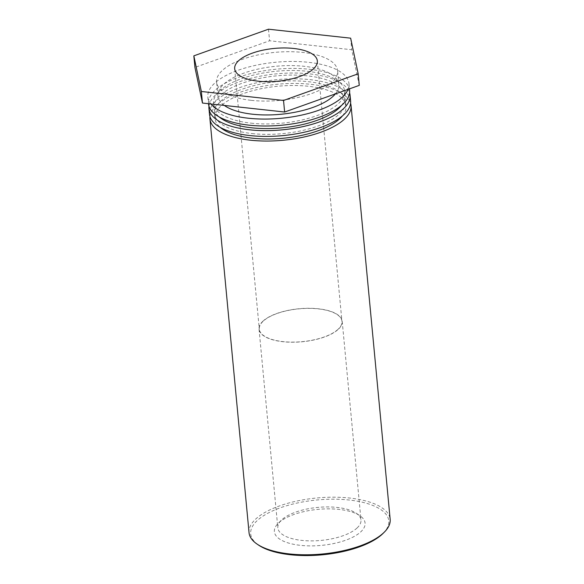 <?xml version="1.0" encoding="UTF-8"?>
<svg xmlns="http://www.w3.org/2000/svg" width="584" height="584" viewBox="0 0 584 584"><rect width="100%" height="100%" fill="white"/><g stroke="black" fill="none" stroke-linecap="round" stroke-linejoin="round"><path stroke-width="0.44" stroke-dasharray="2.92 2.19" d="M383.104 533.36A69.357 27.543 -5.4 0 0 348.247 499.926A69.357 27.543 -5.4 0 0 257.237 520.556A69.357 27.543 -5.4 0 0 258.61 545.127M249.039 532.659A70.876 28.149 174.6 0 1 255.741 519.015A70.876 28.149 174.6 0 1 333.741 497.188A70.876 28.149 174.6 0 1 390.163 519.322M278.678 522.892A45.559 18.097 174.6 0 1 318.725 509.299A45.559 18.097 174.6 0 1 359.89 515.716A45.559 18.097 174.6 0 1 321.434 545.39A45.559 18.097 174.6 0 1 278.101 523.446A45.559 18.097 174.6 0 1 278.678 522.892M209.955 116.574A70.876 28.149 174.6 0 1 277.845 84.22A70.876 28.149 174.6 0 1 350.59 103.28M357.036 528.016A41.763 16.586 -5.4 0 0 360.985 519.979A41.763 16.586 -5.4 0 0 356.218 513.219A41.763 16.586 -5.4 0 0 318.484 507.335A41.763 16.586 -5.4 0 0 281.773 519.796A41.763 16.586 -5.4 0 0 281.247 520.308A41.763 16.586 -5.4 0 0 277.823 527.841A41.763 16.586 -5.4 0 0 311.075 540.886A41.763 16.586 -5.4 0 0 357.036 528.016M262.99 321.134A41.763 16.586 174.6 0 1 308.958 308.272A41.763 16.586 174.6 0 1 342.202 321.317A41.763 16.586 174.6 0 1 302.183 341.757A41.763 16.586 174.6 0 1 259.048 329.172A41.763 16.586 174.6 0 1 262.99 321.134M338.034 329.332A41.515 16.483 174.6 0 1 292.343 342.114A41.515 16.483 174.6 0 1 259.296 329.15A41.515 16.483 174.6 0 1 299.074 308.834A41.515 16.483 174.6 0 1 341.954 321.339A41.515 16.483 174.6 0 1 338.034 329.332M342.494 115.844A65.809 26.134 -5.4 0 0 346.013 106.047A65.809 26.134 -5.4 0 0 278.028 86.22A65.809 26.134 -5.4 0 0 214.97 118.435A65.809 26.134 -5.4 0 0 220.263 127.4M252.084 133.568A65.809 26.134 -5.4 0 0 345.575 101.419A65.809 26.134 -5.4 0 0 277.597 81.592A65.809 26.134 -5.4 0 0 214.532 113.807A65.809 26.134 -5.4 0 0 252.084 133.568M350.612 100.944A70.876 28.149 -5.4 0 0 277.407 79.592A70.876 28.149 -5.4 0 0 209.495 114.282M208.97 106.171A70.876 28.149 174.6 0 1 276.86 73.81A70.876 28.149 174.6 0 1 349.604 92.871M341.509 105.434A65.809 26.134 -5.4 0 0 345.027 95.637A65.809 26.134 -5.4 0 0 277.05 75.81A65.809 26.134 -5.4 0 0 213.985 108.025A65.809 26.134 -5.4 0 0 219.277 116.99M251.098 123.158A65.809 26.134 -5.4 0 0 344.589 91.016A65.809 26.134 -5.4 0 0 276.612 71.19A65.809 26.134 -5.4 0 0 213.547 103.404A65.809 26.134 -5.4 0 0 251.098 123.158M349.626 90.535A70.876 28.149 -5.4 0 0 276.422 69.182A70.876 28.149 -5.4 0 0 208.51 103.879M210.955 103.974A70.876 28.149 174.6 0 1 207.853 96.937A70.876 28.149 174.6 0 1 275.765 62.247A70.876 28.149 174.6 0 1 348.976 83.6A70.876 28.149 174.6 0 1 348.064 89.367M335.406 93.893A60.751 24.126 -5.4 0 0 338.895 84.556A60.751 24.126 -5.4 0 0 276.144 66.248A60.751 24.126 -5.4 0 0 217.934 95.988A60.751 24.126 -5.4 0 0 224.329 105.441M251.288 100.346A60.751 24.126 -5.4 0 0 337.581 70.679A60.751 24.126 -5.4 0 0 274.83 52.37A60.751 24.126 -5.4 0 0 216.62 82.11A60.751 24.126 -5.4 0 0 251.288 100.346M359.269 85.366L351.75 49.735L269.582 40.763L194.932 67.423M268.487 29.2L269.582 40.763M350.656 38.172L351.75 49.735M259.048 329.172L277.823 527.841M342.202 321.317L360.985 519.979M281.247 520.308L278.101 523.446M356.218 513.219L359.89 515.716M234.68 68.737L259.296 329.15M317.338 60.926L341.954 321.339M346.013 106.047L345.575 101.419M214.97 118.435L214.532 113.807M345.027 95.637L344.589 91.016M213.985 108.025L213.547 103.404M207.853 96.937L208.495 103.711M348.976 83.6L349.473 88.87M338.895 84.556L337.581 70.679M217.934 95.988L216.62 82.11"/><path stroke-width="0.88" d="M257.135 544.127L258.61 545.127A69.357 27.543 -5.4 0 0 322.324 554.8A69.357 27.543 -5.4 0 0 383.104 533.36L384.36 532.104A70.876 28.149 174.6 0 1 289.481 553.939A70.876 28.149 174.6 0 1 257.135 544.127A70.876 28.149 174.6 0 1 249.039 532.659L209.933 118.91A70.876 28.149 174.6 0 1 209.955 116.574M350.59 103.28A70.876 28.149 174.6 0 1 351.05 105.573L390.163 519.322A70.876 28.149 174.6 0 1 384.36 532.104M351.05 105.573A70.876 28.149 174.6 0 1 250.368 140.189A70.876 28.149 174.6 0 1 209.933 118.91M313.418 68.912A41.515 16.483 174.6 0 1 267.728 81.702A41.515 16.483 174.6 0 1 234.68 68.737A41.515 16.483 174.6 0 1 274.458 48.414A41.515 16.483 174.6 0 1 317.338 60.926A41.515 16.483 174.6 0 1 313.418 68.912M220.263 127.4A65.809 26.134 -5.4 0 0 252.522 138.196A65.809 26.134 -5.4 0 0 342.494 115.844M208.948 108.5L209.495 114.282A70.876 28.149 -5.4 0 0 249.93 135.561A70.876 28.149 -5.4 0 0 350.612 100.944L350.064 95.163A70.876 28.149 174.6 0 1 249.39 129.779A70.876 28.149 174.6 0 1 208.948 108.5A70.876 28.149 174.6 0 1 208.97 106.171M349.604 92.871A70.876 28.149 174.6 0 1 350.064 95.163M219.277 116.99A65.809 26.134 -5.4 0 0 251.536 127.787A65.809 26.134 -5.4 0 0 341.509 105.434M208.495 103.711L208.51 103.879A70.876 28.149 -5.4 0 0 248.952 125.158A70.876 28.149 -5.4 0 0 349.626 90.535L349.473 88.87M348.064 89.367A70.876 28.149 174.6 0 1 248.295 118.216A70.876 28.149 174.6 0 1 210.955 103.974M224.329 105.441A60.751 24.126 -5.4 0 0 252.595 114.223A60.751 24.126 -5.4 0 0 335.406 93.893M284.627 112.026L359.269 85.366L358.182 73.803L283.532 100.463L284.627 112.026L202.458 103.047L194.932 67.423L193.837 55.852L268.487 29.2L350.656 38.172L358.182 73.803M283.532 100.463L201.363 91.484L202.458 103.047M201.363 91.484L193.837 55.852"/></g></svg>
